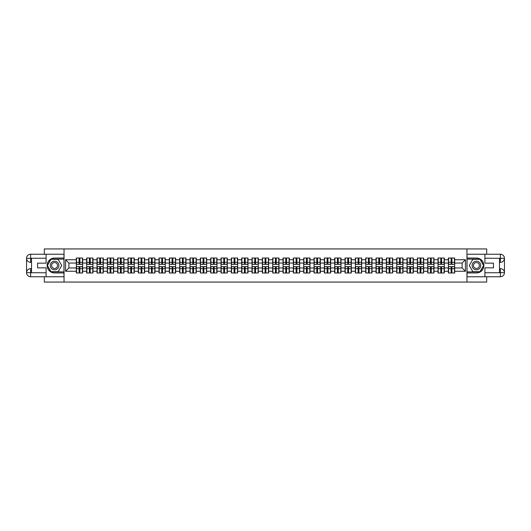 <?xml version="1.0" encoding="UTF-8"?>
<svg xmlns="http://www.w3.org/2000/svg" width="531" height="531" viewBox="0 0 531 531"><rect width="100%" height="100%" fill="white"/><g stroke="black" fill="none" stroke-linecap="round" stroke-linejoin="round"><path stroke-width="0.8" d="M44.305 276.764L44.305 282.061L486.695 282.061L486.695 276.764M486.695 254.236L486.695 248.939L466.955 248.939L466.955 282.061M466.955 248.939L44.305 248.939L44.305 254.236M64.045 282.061L64.045 248.939M462.116 267.949L462.116 263.051L454.669 263.051L454.669 267.949L462.116 267.949L465.428 271.261L465.428 259.739L454.669 259.739L454.669 258.013L448.37 258.013L448.37 263.051L444.334 263.051L444.334 267.949L448.37 267.949L448.37 263.051M465.428 271.261L454.669 271.261L454.669 272.987L448.37 272.987L448.37 271.261L444.334 271.261L444.334 272.987L438.035 272.987L438.035 271.261L434 271.261L434 272.987L427.701 272.987L427.701 271.261L423.665 271.261L423.665 272.987L417.373 272.987L417.373 271.261L413.33 271.261L413.33 272.987L407.038 272.987L407.038 271.261L402.996 271.261L402.996 272.987L396.703 272.987L396.703 271.261L392.661 271.261L392.661 272.987L386.369 272.987L386.369 271.261L382.327 271.261L382.327 272.987L376.034 272.987L376.034 271.261L371.992 271.261L371.992 272.987L365.7 272.987L365.7 271.261L361.657 271.261L361.657 272.987L355.365 272.987L355.365 271.261L351.323 271.261L351.323 272.987L345.031 272.987L345.031 271.261L340.988 271.261L340.988 272.987L334.696 272.987L334.696 271.261L330.654 271.261L330.654 272.987L324.361 272.987L324.361 271.261L320.319 271.261L320.319 272.987L314.027 272.987L314.027 271.261L309.985 271.261L309.985 272.987L303.692 272.987L303.692 271.261L299.65 271.261L299.65 272.987L293.358 272.987L293.358 271.261L289.315 271.261L289.315 272.987L283.023 272.987L283.023 271.261L278.981 271.261L278.981 272.987L272.688 272.987L272.688 271.261L268.646 271.261L268.646 272.987L262.354 272.987L262.354 271.261L258.312 271.261L258.312 272.987L252.019 272.987L252.019 271.261L247.977 271.261L247.977 272.987L241.685 272.987L241.685 271.261L237.642 271.261L237.642 272.987L231.35 272.987L231.35 271.261L227.308 271.261L227.308 272.987L221.015 272.987L221.015 271.261L216.973 271.261L216.973 272.987L210.681 272.987L210.681 271.261L206.639 271.261L206.639 272.987L200.346 272.987L200.346 271.261L196.304 271.261L196.304 272.987L190.012 272.987L190.012 271.261L185.969 271.261L185.969 272.987L179.677 272.987L179.677 271.261L175.635 271.261L175.635 272.987L169.343 272.987L169.343 271.261L165.3 271.261L165.3 272.987L159.008 272.987L159.008 271.261L154.966 271.261L154.966 272.987L148.673 272.987L148.673 271.261L144.631 271.261L144.631 272.987L138.339 272.987L138.339 271.261L134.297 271.261L134.297 272.987L128.004 272.987L128.004 271.261L123.962 271.261L123.962 272.987L117.67 272.987L117.67 271.261L113.627 271.261L113.627 272.987L107.335 272.987L107.335 271.261L103.299 271.261L103.299 272.987L97 272.987L97 271.261L92.965 271.261L92.965 272.987L86.666 272.987L86.666 271.261L82.63 271.261L82.63 272.987L76.331 272.987L76.331 271.261L65.572 271.261L65.572 259.739L76.331 259.739L76.331 263.051L68.884 263.051L68.884 267.949L76.331 267.949L76.331 263.051M448.37 259.739L444.334 259.739L444.334 258.013L438.035 258.013L438.035 259.739L434 259.739L434 258.013L427.701 258.013L427.701 259.739L423.665 259.739L423.665 258.013L417.373 258.013L417.373 259.739L413.33 259.739L413.33 258.013L407.038 258.013L407.038 259.739L402.996 259.739L402.996 258.013L396.703 258.013L396.703 259.739L392.661 259.739L392.661 258.013L386.369 258.013L386.369 259.739L382.327 259.739L382.327 258.013L376.034 258.013L376.034 259.739L371.992 259.739L371.992 258.013L365.7 258.013L365.7 259.739L361.657 259.739L361.657 258.013L355.365 258.013L355.365 259.739L351.323 259.739L351.323 258.013L345.031 258.013L345.031 259.739L340.988 259.739L340.988 258.013L334.696 258.013L334.696 259.739L330.654 259.739L330.654 258.013L324.361 258.013L324.361 259.739L320.319 259.739L320.319 258.013L314.027 258.013L314.027 259.739L309.985 259.739L309.985 258.013L303.692 258.013L303.692 259.739L299.65 259.739L299.65 258.013L293.358 258.013L293.358 259.739L289.315 259.739L289.315 258.013L283.023 258.013L283.023 259.739L278.981 259.739L278.981 258.013L272.688 258.013L272.688 259.739L268.646 259.739L268.646 258.013L262.354 258.013L262.354 259.739L258.312 259.739L258.312 258.013L252.019 258.013L252.019 259.739L247.977 259.739L247.977 258.013L241.685 258.013L241.685 259.739L237.642 259.739L237.642 258.013L231.35 258.013L231.35 259.739L227.308 259.739L227.308 258.013L221.015 258.013L221.015 259.739L216.973 259.739L216.973 258.013L210.681 258.013L210.681 259.739L206.639 259.739L206.639 258.013L200.346 258.013L200.346 259.739L196.304 259.739L196.304 258.013L190.012 258.013L190.012 259.739L185.969 259.739L185.969 258.013L179.677 258.013L179.677 259.739L175.635 259.739L175.635 258.013L169.343 258.013L169.343 259.739L165.3 259.739L165.3 258.013L159.008 258.013L159.008 259.739L154.966 259.739L154.966 258.013L148.673 258.013L148.673 259.739L144.631 259.739L144.631 258.013L138.339 258.013L138.339 259.739L134.297 259.739L134.297 258.013L128.004 258.013L128.004 259.739L123.962 259.739L123.962 258.013L117.67 258.013L117.67 259.739L113.627 259.739L113.627 258.013L107.335 258.013L107.335 259.739L103.299 259.739L103.299 258.013L97 258.013L97 259.739L92.965 259.739L92.965 258.013L86.666 258.013L86.666 259.739L82.63 259.739L82.63 258.013L76.331 258.013L76.331 259.739M448.37 267.949L448.37 271.261M444.334 267.949L444.334 271.261M444.334 259.739L444.334 263.051M434 267.949L438.035 267.949L438.035 263.051L434 263.051L434 271.261M438.035 267.949L438.035 271.261M438.035 259.739L438.035 263.051M434 259.739L434 263.051M423.665 267.949L427.701 267.949L427.701 263.051L423.665 263.051L423.665 271.261M427.701 267.949L427.701 271.261M427.701 259.739L427.701 263.051M423.665 259.739L423.665 263.051M413.33 267.949L417.373 267.949L417.373 263.051L413.33 263.051L413.33 271.261M417.373 267.949L417.373 271.261M417.373 259.739L417.373 263.051M413.33 259.739L413.33 263.051M402.996 267.949L407.038 267.949L407.038 263.051L402.996 263.051L402.996 271.261M407.038 267.949L407.038 271.261M407.038 259.739L407.038 263.051M402.996 259.739L402.996 263.051M392.661 267.949L396.703 267.949L396.703 263.051L392.661 263.051L392.661 271.261M396.703 267.949L396.703 271.261M396.703 259.739L396.703 263.051M392.661 259.739L392.661 263.051M382.327 267.949L386.369 267.949L386.369 263.051L382.327 263.051L382.327 271.261M386.369 267.949L386.369 271.261M386.369 259.739L386.369 263.051M382.327 259.739L382.327 263.051M371.992 267.949L376.034 267.949L376.034 263.051L371.992 263.051L371.992 271.261M376.034 267.949L376.034 271.261M376.034 259.739L376.034 263.051M371.992 259.739L371.992 263.051M361.657 267.949L365.7 267.949L365.7 263.051L361.657 263.051L361.657 271.261M365.7 267.949L365.7 271.261M365.7 259.739L365.7 263.051M361.657 259.739L361.657 263.051M351.323 267.949L355.365 267.949L355.365 263.051L351.323 263.051L351.323 271.261M355.365 267.949L355.365 271.261M355.365 259.739L355.365 263.051M351.323 259.739L351.323 263.051M340.988 267.949L345.031 267.949L345.031 263.051L340.988 263.051L340.988 271.261M345.031 267.949L345.031 271.261M345.031 259.739L345.031 263.051M340.988 259.739L340.988 263.051M330.654 267.949L334.696 267.949L334.696 263.051L330.654 263.051L330.654 271.261M334.696 267.949L334.696 271.261M334.696 259.739L334.696 263.051M330.654 259.739L330.654 263.051M320.319 267.949L324.361 267.949L324.361 263.051L320.319 263.051L320.319 271.261M324.361 267.949L324.361 271.261M324.361 259.739L324.361 263.051M320.319 259.739L320.319 263.051M309.985 267.949L314.027 267.949L314.027 263.051L309.985 263.051L309.985 271.261M314.027 267.949L314.027 271.261M314.027 259.739L314.027 263.051M309.985 259.739L309.985 263.051M299.65 267.949L303.692 267.949L303.692 263.051L299.65 263.051L299.65 271.261M303.692 267.949L303.692 271.261M303.692 259.739L303.692 263.051M299.65 259.739L299.65 263.051M289.315 267.949L293.358 267.949L293.358 263.051L289.315 263.051L289.315 271.261M293.358 267.949L293.358 271.261M293.358 259.739L293.358 263.051M289.315 259.739L289.315 263.051M278.981 267.949L283.023 267.949L283.023 263.051L278.981 263.051L278.981 271.261M283.023 267.949L283.023 271.261M283.023 259.739L283.023 263.051M278.981 259.739L278.981 263.051M268.646 267.949L272.688 267.949L272.688 263.051L268.646 263.051L268.646 271.261M272.688 267.949L272.688 271.261M272.688 259.739L272.688 263.051M268.646 259.739L268.646 263.051M258.312 267.949L262.354 267.949L262.354 263.051L258.312 263.051L258.312 271.261M262.354 267.949L262.354 271.261M262.354 259.739L262.354 263.051M258.312 259.739L258.312 263.051M247.977 267.949L252.019 267.949L252.019 263.051L247.977 263.051L247.977 271.261M252.019 267.949L252.019 271.261M252.019 259.739L252.019 263.051M247.977 259.739L247.977 263.051M237.642 267.949L241.685 267.949L241.685 263.051L237.642 263.051L237.642 271.261M241.685 267.949L241.685 271.261M241.685 259.739L241.685 263.051M237.642 259.739L237.642 263.051M227.308 267.949L231.35 267.949L231.35 263.051L227.308 263.051L227.308 271.261M231.35 267.949L231.35 271.261M231.35 259.739L231.35 263.051M227.308 259.739L227.308 263.051M216.973 267.949L221.015 267.949L221.015 263.051L216.973 263.051L216.973 271.261M221.015 267.949L221.015 271.261M221.015 259.739L221.015 263.051M216.973 259.739L216.973 263.051M206.639 267.949L210.681 267.949L210.681 263.051L206.639 263.051L206.639 271.261M210.681 267.949L210.681 271.261M210.681 259.739L210.681 263.051M206.639 259.739L206.639 263.051M196.304 267.949L200.346 267.949L200.346 263.051L196.304 263.051L196.304 271.261M200.346 267.949L200.346 271.261M200.346 259.739L200.346 263.051M196.304 259.739L196.304 263.051M185.969 267.949L190.012 267.949L190.012 263.051L185.969 263.051L185.969 271.261M190.012 267.949L190.012 271.261M190.012 259.739L190.012 263.051M185.969 259.739L185.969 263.051M175.635 267.949L179.677 267.949L179.677 263.051L175.635 263.051L175.635 271.261M179.677 267.949L179.677 271.261M179.677 259.739L179.677 263.051M175.635 259.739L175.635 263.051M165.3 267.949L169.343 267.949L169.343 263.051L165.3 263.051L165.3 271.261M169.343 267.949L169.343 271.261M169.343 259.739L169.343 263.051M165.3 259.739L165.3 263.051M154.966 267.949L159.008 267.949L159.008 263.051L154.966 263.051L154.966 271.261M159.008 267.949L159.008 271.261M159.008 259.739L159.008 263.051M154.966 259.739L154.966 263.051M144.631 267.949L148.673 267.949L148.673 263.051L144.631 263.051L144.631 271.261M148.673 267.949L148.673 271.261M148.673 259.739L148.673 263.051M144.631 259.739L144.631 263.051M134.297 267.949L138.339 267.949L138.339 263.051L134.297 263.051L134.297 271.261M138.339 267.949L138.339 271.261M138.339 259.739L138.339 263.051M134.297 259.739L134.297 263.051M123.962 267.949L128.004 267.949L128.004 263.051L123.962 263.051L123.962 271.261M128.004 267.949L128.004 271.261M128.004 259.739L128.004 263.051M123.962 259.739L123.962 263.051M113.627 267.949L117.67 267.949L117.67 263.051L113.627 263.051L113.627 271.261M117.67 267.949L117.67 271.261M117.67 259.739L117.67 263.051M113.627 259.739L113.627 263.051M103.299 267.949L107.335 267.949L107.335 263.051L103.299 263.051L103.299 271.261M107.335 267.949L107.335 271.261M107.335 259.739L107.335 263.051M103.299 259.739L103.299 263.051M92.965 267.949L97 267.949L97 263.051L92.965 263.051L92.965 271.261M97 267.949L97 271.261M97 259.739L97 263.051M92.965 259.739L92.965 263.051M82.63 267.949L86.666 267.949L86.666 263.051L82.63 263.051L82.63 271.261M86.666 267.949L86.666 271.261M86.666 259.739L86.666 263.051M82.63 259.739L82.63 263.051M76.331 267.949L76.331 271.261M68.884 267.949L65.572 271.261M65.572 259.739L68.884 263.051M454.669 267.949L454.669 271.261M454.669 259.739L454.669 263.051M465.428 259.739L462.116 263.051M82.431 258.013L82.431 264.372L79.876 264.372L79.876 258.013M79.086 258.013L79.086 264.372L76.53 264.372L76.53 258.013M79.086 258.876L79.876 258.876M79.876 261.325L79.086 261.325M76.53 272.987L76.53 266.628L79.086 266.628L79.086 272.987M79.876 272.987L79.876 266.628L82.431 266.628L82.431 272.987M79.876 272.124L79.086 272.124M79.086 269.675L79.876 269.675M52.416 261.77A4.308 4.308 0 0 0 50.843 267.651A4.308 4.308 0 0 0 56.724 269.23A4.308 4.308 0 0 0 58.304 263.349A4.308 4.308 0 0 0 52.416 261.77M53.1 262.945A2.947 2.947 0 0 0 52.018 266.974A2.947 2.947 0 0 0 56.047 268.055A2.947 2.947 0 0 0 57.122 264.026A2.947 2.947 0 0 0 53.1 262.945M61.722 265.5L58.151 271.693L50.996 271.693L47.418 265.5L50.996 259.307L58.151 259.307L61.722 265.5M478.584 261.77A4.308 4.308 0 0 0 472.696 263.349A4.308 4.308 0 0 0 474.276 269.23A4.308 4.308 0 0 0 480.157 267.651A4.308 4.308 0 0 0 478.584 261.77M477.9 262.945A2.947 2.947 0 0 0 473.878 264.026A2.947 2.947 0 0 0 474.953 268.055A2.947 2.947 0 0 0 478.982 266.974A2.947 2.947 0 0 0 477.9 262.945M480.004 271.693L472.849 271.693L469.278 265.5L472.849 259.307L480.004 259.307L483.582 265.5L480.004 271.693M31.521 262.354L30.625 262.354A4.075 4.075 0 0 1 26.55 258.312A4.075 4.075 0 0 1 30.625 254.236L63.979 254.236L63.979 258.046L54.574 258.046A7.454 7.454 0 0 0 47.12 265.5A7.454 7.454 0 0 0 54.574 272.954L63.979 272.954L63.979 276.764L30.625 276.764A4.075 4.075 0 0 1 26.55 272.688A4.075 4.075 0 0 1 30.625 268.646L31.521 268.646M63.979 272.954L63.979 258.046M46.091 254.236L46.091 263.15L37.548 263.15L37.548 267.85L46.091 267.85L46.091 276.764M30.625 262.354A4.075 4.075 0 0 1 26.55 258.312L30.625 258.378L30.625 262.354A4.075 4.075 0 0 1 26.55 258.312L26.55 272.688L46.091 272.788M30.625 272.788L30.625 276.764A4.075 4.075 0 0 1 26.55 272.688A4.075 4.075 0 0 1 30.625 268.646L30.625 272.622L31.521 272.622L31.521 258.378L30.625 258.378M63.979 259.108L50.883 259.108L47.193 265.5L50.883 271.892L63.979 271.892M499.479 268.646L500.375 268.646A4.075 4.075 0 0 1 504.45 272.688A4.075 4.075 0 0 1 500.375 276.764L467.021 276.764L467.021 272.954L476.426 272.954A7.454 7.454 0 0 0 483.88 265.5A7.454 7.454 0 0 0 476.426 258.046L467.021 258.046L467.021 254.236L500.375 254.236A4.075 4.075 0 0 1 504.45 258.312A4.075 4.075 0 0 1 500.375 262.354L499.479 262.354M467.021 258.046L467.021 272.954M484.909 276.764L484.909 267.85L493.452 267.85L493.452 263.15L484.909 263.15L484.909 254.236M500.375 268.646A4.075 4.075 0 0 1 504.45 272.688L500.375 272.622L500.375 268.646A4.075 4.075 0 0 1 504.45 272.688L504.45 258.312L484.909 258.212M500.375 258.212L500.375 254.236A4.075 4.075 0 0 1 504.45 258.312A4.075 4.075 0 0 1 500.375 262.354L500.375 258.378L499.479 258.378L499.479 272.622L500.375 272.622M467.021 271.892L480.117 271.892L483.807 265.5L480.117 259.108L467.021 259.108M92.766 258.013L92.766 264.372L90.21 264.372L90.21 258.013M89.42 258.013L89.42 264.372L86.865 264.372L86.865 258.013M89.42 258.876L90.21 258.876M90.21 261.325L89.42 261.325M103.1 258.013L103.1 264.372L100.545 264.372L100.545 258.013M99.755 258.013L99.755 264.372L97.2 264.372L97.2 258.013M99.755 258.876L100.545 258.876M100.545 261.325L99.755 261.325M113.435 258.013L113.435 264.372L110.879 264.372L110.879 258.013M110.09 258.013L110.09 264.372L107.534 264.372L107.534 258.013M110.09 258.876L110.879 258.876M110.879 261.325L110.09 261.325M123.769 258.013L123.769 264.372L121.214 264.372L121.214 258.013M120.424 258.013L120.424 264.372L117.869 264.372L117.869 258.013M120.424 258.876L121.214 258.876M121.214 261.325L120.424 261.325M134.097 258.013L134.097 264.372L131.549 264.372L131.549 258.013M130.752 258.013L130.752 264.372L128.203 264.372L128.203 258.013M130.752 258.876L131.549 258.876M131.549 261.325L130.752 261.325M86.865 272.987L86.865 266.628L89.42 266.628L89.42 272.987M90.21 272.987L90.21 266.628L92.766 266.628L92.766 272.987M90.21 272.124L89.42 272.124M89.42 269.675L90.21 269.675M97.2 272.987L97.2 266.628L99.755 266.628L99.755 272.987M100.545 272.987L100.545 266.628L103.1 266.628L103.1 272.987M100.545 272.124L99.755 272.124M99.755 269.675L100.545 269.675M107.534 272.987L107.534 266.628L110.09 266.628L110.09 272.987M110.879 272.987L110.879 266.628L113.435 266.628L113.435 272.987M110.879 272.124L110.09 272.124M110.09 269.675L110.879 269.675M117.869 272.987L117.869 266.628L120.424 266.628L120.424 272.987M121.214 272.987L121.214 266.628L123.769 266.628L123.769 272.987M121.214 272.124L120.424 272.124M120.424 269.675L121.214 269.675M128.203 272.987L128.203 266.628L130.752 266.628L130.752 272.987M131.549 272.987L131.549 266.628L134.097 266.628L134.097 272.987M131.549 272.124L130.752 272.124M130.752 269.675L131.549 269.675M144.432 258.013L144.432 264.372L141.883 264.372L141.883 258.013M141.087 258.013L141.087 264.372L138.538 264.372L138.538 258.013M141.087 258.876L141.883 258.876M141.883 261.325L141.087 261.325M138.538 272.987L138.538 266.628L141.087 266.628L141.087 272.987M141.883 272.987L141.883 266.628L144.432 266.628L144.432 272.987M141.883 272.124L141.087 272.124M141.087 269.675L141.883 269.675M154.767 258.013L154.767 264.372L152.218 264.372L152.218 258.013M151.421 258.013L151.421 264.372L148.872 264.372L148.872 258.013M151.421 258.876L152.218 258.876M152.218 261.325L151.421 261.325M148.872 272.987L148.872 266.628L151.421 266.628L151.421 272.987M152.218 272.987L152.218 266.628L154.767 266.628L154.767 272.987M152.218 272.124L151.421 272.124M151.421 269.675L152.218 269.675M165.101 258.013L165.101 264.372L162.552 264.372L162.552 258.013M161.756 258.013L161.756 264.372L159.207 264.372L159.207 258.013M161.756 258.876L162.552 258.876M162.552 261.325L161.756 261.325M159.207 272.987L159.207 266.628L161.756 266.628L161.756 272.987M162.552 272.987L162.552 266.628L165.101 266.628L165.101 272.987M162.552 272.124L161.756 272.124M161.756 269.675L162.552 269.675M175.436 258.013L175.436 264.372L172.887 264.372L172.887 258.013M172.09 258.013L172.09 264.372L169.542 264.372L169.542 258.013M172.09 258.876L172.887 258.876M172.887 261.325L172.09 261.325M169.542 272.987L169.542 266.628L172.09 266.628L172.09 272.987M172.887 272.987L172.887 266.628L175.436 266.628L175.436 272.987M172.887 272.124L172.09 272.124M172.09 269.675L172.887 269.675M185.77 258.013L185.77 264.372L183.222 264.372L183.222 258.013M182.425 258.013L182.425 264.372L179.876 264.372L179.876 258.013M182.425 258.876L183.222 258.876M183.222 261.325L182.425 261.325M179.876 272.987L179.876 266.628L182.425 266.628L182.425 272.987M183.222 272.987L183.222 266.628L185.77 266.628L185.77 272.987M183.222 272.124L182.425 272.124M182.425 269.675L183.222 269.675M196.105 258.013L196.105 264.372L193.556 264.372L193.556 258.013M192.76 258.013L192.76 264.372L190.211 264.372L190.211 258.013M192.76 258.876L193.556 258.876M193.556 261.325L192.76 261.325M190.211 272.987L190.211 266.628L192.76 266.628L192.76 272.987M193.556 272.987L193.556 266.628L196.105 266.628L196.105 272.987M193.556 272.124L192.76 272.124M192.76 269.675L193.556 269.675M206.44 258.013L206.44 264.372L203.891 264.372L203.891 258.013M203.094 258.013L203.094 264.372L200.545 264.372L200.545 258.013M203.094 258.876L203.891 258.876M203.891 261.325L203.094 261.325M200.545 272.987L200.545 266.628L203.094 266.628L203.094 272.987M203.891 272.987L203.891 266.628L206.44 266.628L206.44 272.987M203.891 272.124L203.094 272.124M203.094 269.675L203.891 269.675M216.774 258.013L216.774 264.372L214.225 264.372L214.225 258.013M213.429 258.013L213.429 264.372L210.88 264.372L210.88 258.013M213.429 258.876L214.225 258.876M214.225 261.325L213.429 261.325M210.88 272.987L210.88 266.628L213.429 266.628L213.429 272.987M214.225 272.987L214.225 266.628L216.774 266.628L216.774 272.987M214.225 272.124L213.429 272.124M213.429 269.675L214.225 269.675M227.109 258.013L227.109 264.372L224.56 264.372L224.56 258.013M223.763 258.013L223.763 264.372L221.215 264.372L221.215 258.013M223.763 258.876L224.56 258.876M224.56 261.325L223.763 261.325M221.215 272.987L221.215 266.628L223.763 266.628L223.763 272.987M224.56 272.987L224.56 266.628L227.109 266.628L227.109 272.987M224.56 272.124L223.763 272.124M223.763 269.675L224.56 269.675M237.443 258.013L237.443 264.372L234.894 264.372L234.894 258.013M234.098 258.013L234.098 264.372L231.549 264.372L231.549 258.013M234.098 258.876L234.894 258.876M234.894 261.325L234.098 261.325M231.549 272.987L231.549 266.628L234.098 266.628L234.098 272.987M234.894 272.987L234.894 266.628L237.443 266.628L237.443 272.987M234.894 272.124L234.098 272.124M234.098 269.675L234.894 269.675M247.778 258.013L247.778 264.372L245.229 264.372L245.229 258.013M244.433 258.013L244.433 264.372L241.884 264.372L241.884 258.013M244.433 258.876L245.229 258.876M245.229 261.325L244.433 261.325M241.884 272.987L241.884 266.628L244.433 266.628L244.433 272.987M245.229 272.987L245.229 266.628L247.778 266.628L247.778 272.987M245.229 272.124L244.433 272.124M244.433 269.675L245.229 269.675M258.112 258.013L258.112 264.372L255.564 264.372L255.564 258.013M254.767 258.013L254.767 264.372L252.218 264.372L252.218 258.013M254.767 258.876L255.564 258.876M255.564 261.325L254.767 261.325M252.218 272.987L252.218 266.628L254.767 266.628L254.767 272.987M255.564 272.987L255.564 266.628L258.112 266.628L258.112 272.987M255.564 272.124L254.767 272.124M254.767 269.675L255.564 269.675M268.447 258.013L268.447 264.372L265.898 264.372L265.898 258.013M265.102 258.013L265.102 264.372L262.553 264.372L262.553 258.013M265.102 258.876L265.898 258.876M265.898 261.325L265.102 261.325M262.553 272.987L262.553 266.628L265.102 266.628L265.102 272.987M265.898 272.987L265.898 266.628L268.447 266.628L268.447 272.987M265.898 272.124L265.102 272.124M265.102 269.675L265.898 269.675M278.782 258.013L278.782 264.372L276.233 264.372L276.233 258.013M275.436 258.013L275.436 264.372L272.888 264.372L272.888 258.013M275.436 258.876L276.233 258.876M276.233 261.325L275.436 261.325M272.888 272.987L272.888 266.628L275.436 266.628L275.436 272.987M276.233 272.987L276.233 266.628L278.782 266.628L278.782 272.987M276.233 272.124L275.436 272.124M275.436 269.675L276.233 269.675M289.116 258.013L289.116 264.372L286.567 264.372L286.567 258.013M285.771 258.013L285.771 264.372L283.222 264.372L283.222 258.013M285.771 258.876L286.567 258.876M286.567 261.325L285.771 261.325M283.222 272.987L283.222 266.628L285.771 266.628L285.771 272.987M286.567 272.987L286.567 266.628L289.116 266.628L289.116 272.987M286.567 272.124L285.771 272.124M285.771 269.675L286.567 269.675M299.451 258.013L299.451 264.372L296.902 264.372L296.902 258.013M296.106 258.013L296.106 264.372L293.557 264.372L293.557 258.013M296.106 258.876L296.902 258.876M296.902 261.325L296.106 261.325M293.557 272.987L293.557 266.628L296.106 266.628L296.106 272.987M296.902 272.987L296.902 266.628L299.451 266.628L299.451 272.987M296.902 272.124L296.106 272.124M296.106 269.675L296.902 269.675M309.785 258.013L309.785 264.372L307.237 264.372L307.237 258.013M306.44 258.013L306.44 264.372L303.891 264.372L303.891 258.013M306.44 258.876L307.237 258.876M307.237 261.325L306.44 261.325M303.891 272.987L303.891 266.628L306.44 266.628L306.44 272.987M307.237 272.987L307.237 266.628L309.785 266.628L309.785 272.987M307.237 272.124L306.44 272.124M306.44 269.675L307.237 269.675M320.12 258.013L320.12 264.372L317.571 264.372L317.571 258.013M316.775 258.013L316.775 264.372L314.226 264.372L314.226 258.013M316.775 258.876L317.571 258.876M317.571 261.325L316.775 261.325M314.226 272.987L314.226 266.628L316.775 266.628L316.775 272.987M317.571 272.987L317.571 266.628L320.12 266.628L320.12 272.987M317.571 272.124L316.775 272.124M316.775 269.675L317.571 269.675M330.455 258.013L330.455 264.372L327.906 264.372L327.906 258.013M327.109 258.013L327.109 264.372L324.56 264.372L324.56 258.013M327.109 258.876L327.906 258.876M327.906 261.325L327.109 261.325M324.56 272.987L324.56 266.628L327.109 266.628L327.109 272.987M327.906 272.987L327.906 266.628L330.455 266.628L330.455 272.987M327.906 272.124L327.109 272.124M327.109 269.675L327.906 269.675M340.789 258.013L340.789 264.372L338.24 264.372L338.24 258.013M337.444 258.013L337.444 264.372L334.895 264.372L334.895 258.013M337.444 258.876L338.24 258.876M338.24 261.325L337.444 261.325M334.895 272.987L334.895 266.628L337.444 266.628L337.444 272.987M338.24 272.987L338.24 266.628L340.789 266.628L340.789 272.987M338.24 272.124L337.444 272.124M337.444 269.675L338.24 269.675M351.124 258.013L351.124 264.372L348.575 264.372L348.575 258.013M347.778 258.013L347.778 264.372L345.23 264.372L345.23 258.013M347.778 258.876L348.575 258.876M348.575 261.325L347.778 261.325M345.23 272.987L345.23 266.628L347.778 266.628L347.778 272.987M348.575 272.987L348.575 266.628L351.124 266.628L351.124 272.987M348.575 272.124L347.778 272.124M347.778 269.675L348.575 269.675M361.458 258.013L361.458 264.372L358.91 264.372L358.91 258.013M358.113 258.013L358.113 264.372L355.564 264.372L355.564 258.013M358.113 258.876L358.91 258.876M358.91 261.325L358.113 261.325M355.564 272.987L355.564 266.628L358.113 266.628L358.113 272.987M358.91 272.987L358.91 266.628L361.458 266.628L361.458 272.987M358.91 272.124L358.113 272.124M358.113 269.675L358.91 269.675M371.793 258.013L371.793 264.372L369.244 264.372L369.244 258.013M368.448 258.013L368.448 264.372L365.899 264.372L365.899 258.013M368.448 258.876L369.244 258.876M369.244 261.325L368.448 261.325M365.899 272.987L365.899 266.628L368.448 266.628L368.448 272.987M369.244 272.987L369.244 266.628L371.793 266.628L371.793 272.987M369.244 272.124L368.448 272.124M368.448 269.675L369.244 269.675M382.128 258.013L382.128 264.372L379.579 264.372L379.579 258.013M378.782 258.013L378.782 264.372L376.233 264.372L376.233 258.013M378.782 258.876L379.579 258.876M379.579 261.325L378.782 261.325M376.233 272.987L376.233 266.628L378.782 266.628L378.782 272.987M379.579 272.987L379.579 266.628L382.128 266.628L382.128 272.987M379.579 272.124L378.782 272.124M378.782 269.675L379.579 269.675M392.462 258.013L392.462 264.372L389.913 264.372L389.913 258.013M389.117 258.013L389.117 264.372L386.568 264.372L386.568 258.013M389.117 258.876L389.913 258.876M389.913 261.325L389.117 261.325M386.568 272.987L386.568 266.628L389.117 266.628L389.117 272.987M389.913 272.987L389.913 266.628L392.462 266.628L392.462 272.987M389.913 272.124L389.117 272.124M389.117 269.675L389.913 269.675M402.797 258.013L402.797 264.372L400.248 264.372L400.248 258.013M399.451 258.013L399.451 264.372L396.903 264.372L396.903 258.013M399.451 258.876L400.248 258.876M400.248 261.325L399.451 261.325M396.903 272.987L396.903 266.628L399.451 266.628L399.451 272.987M400.248 272.987L400.248 266.628L402.797 266.628L402.797 272.987M400.248 272.124L399.451 272.124M399.451 269.675L400.248 269.675M413.131 258.013L413.131 264.372L410.576 264.372L410.576 258.013M409.786 258.013L409.786 264.372L407.231 264.372L407.231 258.013M409.786 258.876L410.576 258.876M410.576 261.325L409.786 261.325M407.231 272.987L407.231 266.628L409.786 266.628L409.786 272.987M410.576 272.987L410.576 266.628L413.131 266.628L413.131 272.987M410.576 272.124L409.786 272.124M409.786 269.675L410.576 269.675M423.466 258.013L423.466 264.372L420.91 264.372L420.91 258.013M420.121 258.013L420.121 264.372L417.565 264.372L417.565 258.013M420.121 258.876L420.91 258.876M420.91 261.325L420.121 261.325M417.565 272.987L417.565 266.628L420.121 266.628L420.121 272.987M420.91 272.987L420.91 266.628L423.466 266.628L423.466 272.987M420.91 272.124L420.121 272.124M420.121 269.675L420.91 269.675M433.8 258.013L433.8 264.372L431.245 264.372L431.245 258.013M430.455 258.013L430.455 264.372L427.9 264.372L427.9 258.013M430.455 258.876L431.245 258.876M431.245 261.325L430.455 261.325M427.9 272.987L427.9 266.628L430.455 266.628L430.455 272.987M431.245 272.987L431.245 266.628L433.8 266.628L433.8 272.987M431.245 272.124L430.455 272.124M430.455 269.675L431.245 269.675M444.135 258.013L444.135 264.372L441.58 264.372L441.58 258.013M440.79 258.013L440.79 264.372L438.234 264.372L438.234 258.013M440.79 258.876L441.58 258.876M441.58 261.325L440.79 261.325M438.234 272.987L438.234 266.628L440.79 266.628L440.79 272.987M441.58 272.987L441.58 266.628L444.135 266.628L444.135 272.987M441.58 272.124L440.79 272.124M440.79 269.675L441.58 269.675M454.47 258.013L454.47 264.372L451.914 264.372L451.914 258.013M451.124 258.013L451.124 264.372L448.569 264.372L448.569 258.013M451.124 258.876L451.914 258.876M451.914 261.325L451.124 261.325M448.569 272.987L448.569 266.628L451.124 266.628L451.124 272.987M451.914 272.987L451.914 266.628L454.47 266.628L454.47 272.987M451.914 272.124L451.124 272.124M451.124 269.675L451.914 269.675M79.086 262.327L76.53 262.327M79.086 264.292L76.53 264.292M82.431 262.327L79.876 262.327M82.431 264.292L79.876 264.292M79.876 268.673L82.431 268.673M79.876 266.708L82.431 266.708M76.53 268.673L79.086 268.673M76.53 266.708L79.086 266.708M46.091 258.212L30.526 258.285M26.55 272.688A4.075 4.075 0 0 1 30.625 268.646M26.55 258.312A4.075 4.075 0 0 1 30.625 254.236L30.625 258.212M484.909 272.788L500.474 272.715M504.45 258.312A4.075 4.075 0 0 1 500.375 262.354M504.45 272.688A4.075 4.075 0 0 1 500.375 276.764L500.375 272.788M89.42 262.327L86.865 262.327M89.42 264.292L86.865 264.292M92.766 262.327L90.21 262.327M92.766 264.292L90.21 264.292M99.755 262.327L97.2 262.327M99.755 264.292L97.2 264.292M103.1 262.327L100.545 262.327M103.1 264.292L100.545 264.292M110.09 262.327L107.534 262.327M110.09 264.292L107.534 264.292M113.435 262.327L110.879 262.327M113.435 264.292L110.879 264.292M120.424 262.327L117.869 262.327M120.424 264.292L117.869 264.292M123.769 262.327L121.214 262.327M123.769 264.292L121.214 264.292M130.752 262.327L128.203 262.327M130.752 264.292L128.203 264.292M134.097 262.327L131.549 262.327M134.097 264.292L131.549 264.292M90.21 268.673L92.766 268.673M90.21 266.708L92.766 266.708M86.865 268.673L89.42 268.673M86.865 266.708L89.42 266.708M100.545 268.673L103.1 268.673M100.545 266.708L103.1 266.708M97.2 268.673L99.755 268.673M97.2 266.708L99.755 266.708M110.879 268.673L113.435 268.673M110.879 266.708L113.435 266.708M107.534 268.673L110.09 268.673M107.534 266.708L110.09 266.708M121.214 268.673L123.769 268.673M121.214 266.708L123.769 266.708M117.869 268.673L120.424 268.673M117.869 266.708L120.424 266.708M131.549 268.673L134.097 268.673M131.549 266.708L134.097 266.708M128.203 268.673L130.752 268.673M128.203 266.708L130.752 266.708M141.087 262.327L138.538 262.327M141.087 264.292L138.538 264.292M144.432 262.327L141.883 262.327M144.432 264.292L141.883 264.292M141.883 268.673L144.432 268.673M141.883 266.708L144.432 266.708M138.538 268.673L141.087 268.673M138.538 266.708L141.087 266.708M151.421 262.327L148.872 262.327M151.421 264.292L148.872 264.292M154.767 262.327L152.218 262.327M154.767 264.292L152.218 264.292M152.218 268.673L154.767 268.673M152.218 266.708L154.767 266.708M148.872 268.673L151.421 268.673M148.872 266.708L151.421 266.708M161.756 262.327L159.207 262.327M161.756 264.292L159.207 264.292M165.101 262.327L162.552 262.327M165.101 264.292L162.552 264.292M162.552 268.673L165.101 268.673M162.552 266.708L165.101 266.708M159.207 268.673L161.756 268.673M159.207 266.708L161.756 266.708M172.09 262.327L169.542 262.327M172.09 264.292L169.542 264.292M175.436 262.327L172.887 262.327M175.436 264.292L172.887 264.292M172.887 268.673L175.436 268.673M172.887 266.708L175.436 266.708M169.542 268.673L172.09 268.673M169.542 266.708L172.09 266.708M182.425 262.327L179.876 262.327M182.425 264.292L179.876 264.292M185.77 262.327L183.222 262.327M185.77 264.292L183.222 264.292M183.222 268.673L185.77 268.673M183.222 266.708L185.77 266.708M179.876 268.673L182.425 268.673M179.876 266.708L182.425 266.708M192.76 262.327L190.211 262.327M192.76 264.292L190.211 264.292M196.105 262.327L193.556 262.327M196.105 264.292L193.556 264.292M193.556 268.673L196.105 268.673M193.556 266.708L196.105 266.708M190.211 268.673L192.76 268.673M190.211 266.708L192.76 266.708M203.094 262.327L200.545 262.327M203.094 264.292L200.545 264.292M206.44 262.327L203.891 262.327M206.44 264.292L203.891 264.292M203.891 268.673L206.44 268.673M203.891 266.708L206.44 266.708M200.545 268.673L203.094 268.673M200.545 266.708L203.094 266.708M213.429 262.327L210.88 262.327M213.429 264.292L210.88 264.292M216.774 262.327L214.225 262.327M216.774 264.292L214.225 264.292M214.225 268.673L216.774 268.673M214.225 266.708L216.774 266.708M210.88 268.673L213.429 268.673M210.88 266.708L213.429 266.708M223.763 262.327L221.215 262.327M223.763 264.292L221.215 264.292M227.109 262.327L224.56 262.327M227.109 264.292L224.56 264.292M224.56 268.673L227.109 268.673M224.56 266.708L227.109 266.708M221.215 268.673L223.763 268.673M221.215 266.708L223.763 266.708M234.098 262.327L231.549 262.327M234.098 264.292L231.549 264.292M237.443 262.327L234.894 262.327M237.443 264.292L234.894 264.292M234.894 268.673L237.443 268.673M234.894 266.708L237.443 266.708M231.549 268.673L234.098 268.673M231.549 266.708L234.098 266.708M244.433 262.327L241.884 262.327M244.433 264.292L241.884 264.292M247.778 262.327L245.229 262.327M247.778 264.292L245.229 264.292M245.229 268.673L247.778 268.673M245.229 266.708L247.778 266.708M241.884 268.673L244.433 268.673M241.884 266.708L244.433 266.708M254.767 262.327L252.218 262.327M254.767 264.292L252.218 264.292M258.112 262.327L255.564 262.327M258.112 264.292L255.564 264.292M255.564 268.673L258.112 268.673M255.564 266.708L258.112 266.708M252.218 268.673L254.767 268.673M252.218 266.708L254.767 266.708M265.102 262.327L262.553 262.327M265.102 264.292L262.553 264.292M268.447 262.327L265.898 262.327M268.447 264.292L265.898 264.292M265.898 268.673L268.447 268.673M265.898 266.708L268.447 266.708M262.553 268.673L265.102 268.673M262.553 266.708L265.102 266.708M275.436 262.327L272.888 262.327M275.436 264.292L272.888 264.292M278.782 262.327L276.233 262.327M278.782 264.292L276.233 264.292M276.233 268.673L278.782 268.673M276.233 266.708L278.782 266.708M272.888 268.673L275.436 268.673M272.888 266.708L275.436 266.708M285.771 262.327L283.222 262.327M285.771 264.292L283.222 264.292M289.116 262.327L286.567 262.327M289.116 264.292L286.567 264.292M286.567 268.673L289.116 268.673M286.567 266.708L289.116 266.708M283.222 268.673L285.771 268.673M283.222 266.708L285.771 266.708M296.106 262.327L293.557 262.327M296.106 264.292L293.557 264.292M299.451 262.327L296.902 262.327M299.451 264.292L296.902 264.292M296.902 268.673L299.451 268.673M296.902 266.708L299.451 266.708M293.557 268.673L296.106 268.673M293.557 266.708L296.106 266.708M306.44 262.327L303.891 262.327M306.44 264.292L303.891 264.292M309.785 262.327L307.237 262.327M309.785 264.292L307.237 264.292M307.237 268.673L309.785 268.673M307.237 266.708L309.785 266.708M303.891 268.673L306.44 268.673M303.891 266.708L306.44 266.708M316.775 262.327L314.226 262.327M316.775 264.292L314.226 264.292M320.12 262.327L317.571 262.327M320.12 264.292L317.571 264.292M317.571 268.673L320.12 268.673M317.571 266.708L320.12 266.708M314.226 268.673L316.775 268.673M314.226 266.708L316.775 266.708M327.109 262.327L324.56 262.327M327.109 264.292L324.56 264.292M330.455 262.327L327.906 262.327M330.455 264.292L327.906 264.292M327.906 268.673L330.455 268.673M327.906 266.708L330.455 266.708M324.56 268.673L327.109 268.673M324.56 266.708L327.109 266.708M337.444 262.327L334.895 262.327M337.444 264.292L334.895 264.292M340.789 262.327L338.24 262.327M340.789 264.292L338.24 264.292M338.24 268.673L340.789 268.673M338.24 266.708L340.789 266.708M334.895 268.673L337.444 268.673M334.895 266.708L337.444 266.708M347.778 262.327L345.23 262.327M347.778 264.292L345.23 264.292M351.124 262.327L348.575 262.327M351.124 264.292L348.575 264.292M348.575 268.673L351.124 268.673M348.575 266.708L351.124 266.708M345.23 268.673L347.778 268.673M345.23 266.708L347.778 266.708M358.113 262.327L355.564 262.327M358.113 264.292L355.564 264.292M361.458 262.327L358.91 262.327M361.458 264.292L358.91 264.292M358.91 268.673L361.458 268.673M358.91 266.708L361.458 266.708M355.564 268.673L358.113 268.673M355.564 266.708L358.113 266.708M368.448 262.327L365.899 262.327M368.448 264.292L365.899 264.292M371.793 262.327L369.244 262.327M371.793 264.292L369.244 264.292M369.244 268.673L371.793 268.673M369.244 266.708L371.793 266.708M365.899 268.673L368.448 268.673M365.899 266.708L368.448 266.708M378.782 262.327L376.233 262.327M378.782 264.292L376.233 264.292M382.128 262.327L379.579 262.327M382.128 264.292L379.579 264.292M379.579 268.673L382.128 268.673M379.579 266.708L382.128 266.708M376.233 268.673L378.782 268.673M376.233 266.708L378.782 266.708M389.117 262.327L386.568 262.327M389.117 264.292L386.568 264.292M392.462 262.327L389.913 262.327M392.462 264.292L389.913 264.292M389.913 268.673L392.462 268.673M389.913 266.708L392.462 266.708M386.568 268.673L389.117 268.673M386.568 266.708L389.117 266.708M399.451 262.327L396.903 262.327M399.451 264.292L396.903 264.292M402.797 262.327L400.248 262.327M402.797 264.292L400.248 264.292M400.248 268.673L402.797 268.673M400.248 266.708L402.797 266.708M396.903 268.673L399.451 268.673M396.903 266.708L399.451 266.708M409.786 262.327L407.231 262.327M409.786 264.292L407.231 264.292M413.131 262.327L410.576 262.327M413.131 264.292L410.576 264.292M410.576 268.673L413.131 268.673M410.576 266.708L413.131 266.708M407.231 268.673L409.786 268.673M407.231 266.708L409.786 266.708M420.121 262.327L417.565 262.327M420.121 264.292L417.565 264.292M423.466 262.327L420.91 262.327M423.466 264.292L420.91 264.292M420.91 268.673L423.466 268.673M420.91 266.708L423.466 266.708M417.565 268.673L420.121 268.673M417.565 266.708L420.121 266.708M430.455 262.327L427.9 262.327M430.455 264.292L427.9 264.292M433.8 262.327L431.245 262.327M433.8 264.292L431.245 264.292M431.245 268.673L433.8 268.673M431.245 266.708L433.8 266.708M427.9 268.673L430.455 268.673M427.9 266.708L430.455 266.708M440.79 262.327L438.234 262.327M440.79 264.292L438.234 264.292M444.135 262.327L441.58 262.327M444.135 264.292L441.58 264.292M441.58 268.673L444.135 268.673M441.58 266.708L444.135 266.708M438.234 268.673L440.79 268.673M438.234 266.708L440.79 266.708M451.124 262.327L448.569 262.327M451.124 264.292L448.569 264.292M454.47 262.327L451.914 262.327M454.47 264.292L451.914 264.292M451.914 268.673L454.47 268.673M451.914 266.708L454.47 266.708M448.569 268.673L451.124 268.673M448.569 266.708L451.124 266.708"/></g></svg>
